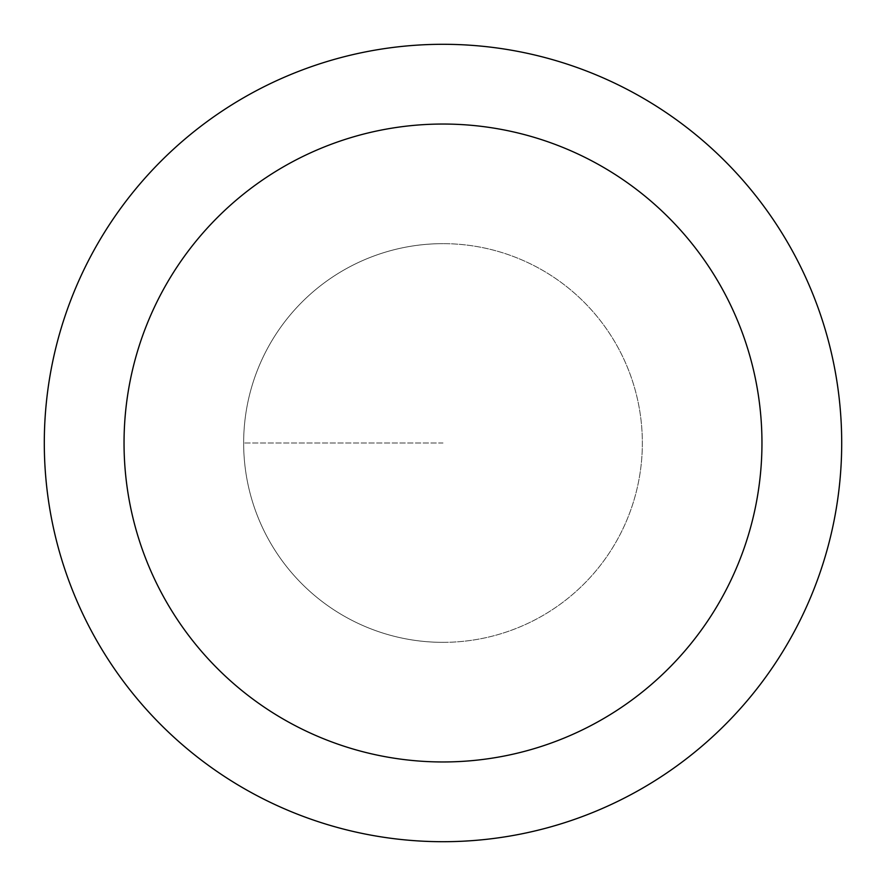 <?xml version="1.0" encoding="UTF-8"?>
<svg xmlns="http://www.w3.org/2000/svg" width="886" height="886" viewBox="0 0 886 886"><rect width="100%" height="100%" fill="white"/><g stroke="black" fill="none" stroke-linecap="round" stroke-linejoin="round"><path stroke-width="0.66" stroke-dasharray="4.43 3.32" d="M443 642.35A199.35 199.35 0 0 0 642.35 443A199.35 199.35 0 0 0 443 243.65A199.35 199.35 0 0 1 642.35 443A199.35 199.35 0 0 1 443 642.35A199.35 199.35 0 0 1 243.65 443A199.35 199.35 0 0 1 443 243.65A199.35 199.35 0 0 0 243.65 443A199.35 199.35 0 0 0 443 642.35A199.35 199.35 0 0 0 642.35 443A199.35 199.35 0 0 0 443 243.65A199.35 199.35 0 0 1 642.35 443A199.35 199.35 0 0 1 443 642.35A199.35 199.35 0 0 1 243.65 443A199.35 199.35 0 0 1 443 243.65A199.35 199.35 0 0 0 243.65 443A199.35 199.35 0 0 0 443 642.35M443 44.3A398.7 398.7 0 0 0 44.3 443A398.7 398.7 0 0 0 443 841.7A398.7 398.7 0 0 0 841.7 443A398.7 398.7 0 0 0 443 44.3M443 443L243.65 443L443 443"/><path stroke-width="1.33" d="M443 44.3A398.7 398.7 0 0 1 841.7 443A398.7 398.7 0 0 1 443 841.7A398.7 398.7 0 0 1 44.3 443A398.7 398.7 0 0 1 443 44.3M443 761.96A318.96 318.96 0 0 1 124.04 443A318.96 318.96 0 0 1 443 124.04A318.96 318.96 0 0 1 761.96 443A318.96 318.96 0 0 1 443 761.96"/></g></svg>
